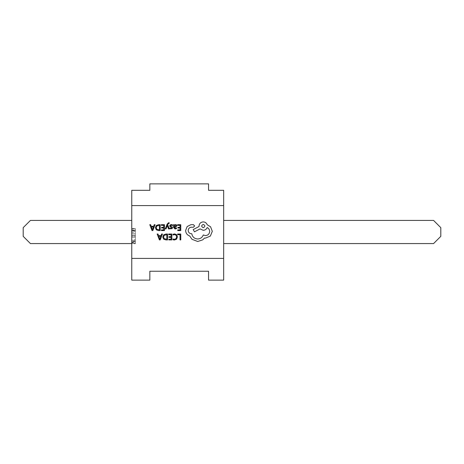 <?xml version="1.0" encoding="UTF-8"?>
<svg xmlns="http://www.w3.org/2000/svg" width="464" height="464" viewBox="0 0 464 464"><rect width="100%" height="100%" fill="white"/><g stroke="black" fill="none" stroke-linecap="round" stroke-linejoin="round"><path stroke-width="0.35" stroke-dasharray="2.32 1.74" d="M165.271 228.891L166.037 228.891L167.272 225.382L168.484 228.891L169.308 228.891L167.661 224.692L167.98 223.926L169.157 223.422L169.157 222.761L168.681 222.703L167.179 224.048L165.271 228.891M175.05 228.984L176.5 228.595L176.5 227.876L175.119 228.387L174.267 227.354L175.514 227.18L176.912 225.811L176.546 224.918L175.578 224.582L174.29 225.336L174.267 224.686L173.53 224.686L173.53 227.389L175.05 228.984M177.613 224.686L177.613 225.353L180.02 225.353L180.02 227.337L177.915 227.337L177.915 228.01L180.02 228.01L180.02 229.895L177.747 229.895L177.747 230.573L180.78 230.573L180.78 224.686L177.613 224.686M174.655 233.926L173.026 234.268L173.026 234.999L174.551 234.604L176.059 235.225L176.639 236.901L176.018 238.67L174.418 239.325L173.026 238.977L173.026 239.772L174.423 240.01L176.587 239.146L177.434 236.855L176.68 234.726L174.655 233.926M177.677 234.024L177.677 234.697L180.02 234.697L180.02 239.911L180.78 239.911L180.78 234.024L177.677 234.024M168.681 234.024L168.681 234.697L171.088 234.697L171.088 236.675L168.983 236.675L168.983 237.348L171.088 237.348L171.088 239.233L168.815 239.233L168.815 239.911L171.848 239.911L171.848 234.024L168.681 234.024M167.574 234.024L165.95 234.024L163.664 234.848L162.777 237.046L163.664 239.134L165.892 239.911L167.574 239.911L167.574 234.024M157.151 234.024L159.396 239.911L160.208 239.911L162.452 234.024L161.611 234.024L161.043 235.637L158.595 235.637L157.992 234.024L157.151 234.024M171.32 225.185L172.533 225.591L172.533 224.831L171.39 224.582L170.166 224.918L169.691 225.829L169.94 226.525L171.767 227.818L170.961 228.387L169.894 228.085L169.894 228.798L172.057 228.653L172.527 227.754L172.318 227.087L170.636 226.154L170.45 225.753L171.32 225.185M161.31 224.686L161.31 225.353L163.717 225.353L163.717 227.337L161.611 227.337L161.611 228.01L163.717 228.01L163.717 229.895L161.443 229.895L161.443 230.573L164.476 230.573L164.476 224.686L161.31 224.686M160.196 224.686L158.578 224.686L156.293 225.51L155.405 227.702L156.293 229.79L158.52 230.573L160.196 230.573L160.196 224.686M149.779 224.686L152.024 230.573L152.836 230.573L155.08 224.686L154.239 224.686L153.671 226.293L151.218 226.293L150.62 224.686L149.779 224.686M185.606 230.527C185.815 233.23 187.195 235.057 189.747 236.008L192.009 239.314L197.705 241.489L202.727 239.859L204.566 238.015L205.529 238.102L210.343 236.089L212.309 231.321L210.552 226.757L207.205 224.75C206.526 222.964 205.204 222.012 203.226 221.902C200.68 222.146 199.288 223.538 199.039 226.084L199.039 226.507L193.181 229.605L194.48 231.82L200.088 228.891L203.226 230.312C205.146 230.19 206.457 229.268 207.164 227.551C208.73 228.311 209.571 229.599 209.676 231.403C209.432 233.949 208.034 235.347 205.488 235.59L203.267 234.964C202.321 237.475 200.448 238.815 197.658 238.977C194.37 238.699 192.415 236.959 191.8 233.746L191.464 233.746C189.474 233.56 188.39 232.47 188.198 230.48C188.343 228.601 189.353 227.511 191.214 227.215L193.349 227.261L194.648 225.962L193.43 224.663L190.965 224.663L187.154 226.548L185.606 230.527M131.764 243.687L131.764 228.474L131.764 243.687L135.378 243.687L135.378 240.659L131.764 240.659M135.378 242.794L135.378 228.845L131.764 228.845L131.764 243.316L131.764 228.845L131.764 243.316L131.764 228.845L131.764 243.316L131.764 228.845L131.764 243.316L131.764 228.845L135.378 228.845L131.764 228.845L135.378 228.845L135.378 233.485L131.764 233.485L135.378 233.485L135.378 228.845L131.764 228.845L135.378 228.845L135.378 243.316L131.764 243.316L135.378 243.316L135.378 228.845L131.764 228.845L135.378 228.845L135.378 243.316L131.764 243.316L135.378 243.316L135.378 242.794L131.764 242.794M149.843 271.249L149.843 280.128L131.764 280.128L149.843 280.128L131.764 280.128L149.843 280.128L131.764 280.128L149.843 280.128L131.764 280.128L131.764 190.31L131.764 205.581L131.764 190.31L131.764 205.581L131.764 190.31L131.764 205.581L223.677 205.581L223.677 190.31L208.551 190.31L208.551 183.872L208.551 190.31L208.551 183.872L208.551 190.31L223.677 190.31L208.551 190.31L223.677 190.31L208.551 190.31L208.551 183.872L208.551 190.31L223.677 190.31L223.677 280.128L223.677 258.419L223.677 280.128L223.677 258.419L223.677 280.128L223.677 258.419L223.677 280.128L208.551 280.128L223.677 280.128L208.551 280.128L223.677 280.128L208.551 280.128L208.551 271.249L208.551 280.128L208.551 271.249L208.551 280.128L223.677 280.128L208.551 280.128L208.551 271.249L208.551 280.128L208.551 271.249L149.843 271.249L149.843 280.128L149.843 271.249L149.843 280.128L149.843 271.249L208.551 271.249L149.843 271.249L149.843 280.128L149.843 271.249L208.551 271.249M131.764 190.31L131.764 205.581L223.677 205.581L223.677 190.31L208.551 190.31L208.551 183.872L149.843 183.872L208.551 183.872L149.843 183.872L208.551 183.872L149.843 183.872L149.843 190.31L131.764 190.31L149.843 190.31L131.764 190.31L149.843 190.31L149.843 183.872L149.843 190.31L149.843 183.872L208.551 183.872L149.843 183.872L149.843 190.31L131.764 190.31L149.843 190.31L149.843 183.872L149.843 190.31L131.764 190.31M131.764 243.583L30.438 243.583L131.764 243.583L30.438 243.583L131.764 243.583L30.438 243.583L131.764 243.583L131.764 220.417L131.764 243.583L131.764 220.417L131.764 243.583L131.764 220.417L131.764 243.583L131.764 220.417L131.764 243.583L30.438 243.583L23.2 236.344L23.2 227.656L30.438 220.417L131.764 220.417M131.764 258.419L223.677 258.419L131.764 258.419M223.677 243.583L223.677 220.417L433.562 220.417L440.8 227.656L440.8 236.344L433.562 243.583L223.677 243.583L223.677 220.417L433.562 220.417L440.8 227.656L440.8 236.344L433.562 243.583L223.677 243.583L223.677 220.417L433.562 220.417L440.8 227.656L440.8 236.344L433.562 243.583L223.677 243.583L223.677 220.417L433.562 220.417L440.8 227.656L440.8 236.344L433.562 243.583L223.677 243.583L223.677 220.417L433.562 220.417L440.8 227.656L440.8 236.344L433.562 243.583L223.677 243.583L223.677 220.417L433.562 220.417L440.8 227.656L440.8 236.344L433.562 243.583L223.677 243.583L223.677 220.417L433.562 220.417L440.8 227.656L440.8 236.344L433.562 243.583L223.677 243.583L223.677 220.417M30.438 243.583L23.2 236.344L23.2 227.656L30.438 220.417L23.2 227.656L30.438 220.417L23.2 227.656L30.438 220.417L23.2 227.656L23.2 236.344L23.2 227.656L23.2 236.344L23.2 227.656L23.2 236.344L30.438 243.583M131.764 205.581L223.677 205.581L131.764 205.581M135.378 240.497L135.378 234.97L135.378 240.497L131.764 240.497L131.764 234.97L131.764 240.497M135.378 234.97L131.764 234.97L135.378 234.97M135.378 235.898L135.378 243.316L135.378 230.33L135.378 241.831L135.378 235.898L131.764 235.898M131.764 241.831L131.764 230.33L131.764 241.831L135.378 241.831L131.764 241.831M135.378 230.33L131.764 230.33L135.378 230.33L131.764 230.33L135.378 230.33L131.764 230.33L135.378 230.33L135.378 228.845L131.764 228.845L135.378 228.845L135.378 243.316L131.764 243.316L135.378 243.316L131.764 243.316L135.378 243.316L135.378 230.33L131.764 230.33M135.378 241.425L131.764 241.425M135.378 235.903L131.764 235.903M135.378 230.695L131.764 230.695M135.378 237.377L131.764 237.377L135.378 237.377M135.378 240.659L135.378 239.789L131.764 239.789M135.378 239.789L135.378 242.202L131.764 242.202M135.378 242.202L135.378 236.066L131.764 236.066M135.378 236.066L135.378 229.958L131.764 229.958M135.378 229.958L135.378 232.371L131.764 232.371M135.378 232.371L135.378 231.507L131.764 231.507M135.378 231.507L135.378 228.474L131.764 228.474M135.378 228.474L135.378 231.002L131.764 231.002M135.378 231.002L135.378 236.164L131.764 236.164M135.378 236.164L135.378 243.687M165.921 239.233L166.808 239.233L166.808 234.697L164.204 235.312L163.577 237.023L164.221 238.682L165.921 239.233M160.805 236.298L158.827 236.298L159.807 239.157L160.805 236.298M175.253 226.664L176.163 225.869L175.386 225.191L174.586 225.533L174.267 226.391L174.267 226.792L175.253 226.664M158.549 229.895L159.436 229.895L159.436 225.353L156.832 225.968L156.206 227.685L156.849 229.338L158.549 229.895M153.433 226.96L151.455 226.96L152.436 229.819L153.433 226.96M203.267 224.414C201.161 225.51 201.161 226.6 203.267 227.679C205.366 226.589 205.366 225.498 203.267 224.414"/><path stroke-width="0.7" d="M131.764 205.581L131.764 258.419L223.677 258.419L223.677 190.31L208.551 190.31L208.551 183.872L149.843 183.872L149.843 190.31L131.764 190.31L131.764 205.581L223.677 205.581M223.677 258.419L223.677 280.128L208.551 280.128L208.551 271.249L149.843 271.249L149.843 280.128L131.764 280.128L131.764 258.419M208.551 271.249L149.843 271.249M131.764 243.583L30.438 243.583L23.2 236.344L23.2 227.656L30.438 220.417L131.764 220.417M223.677 220.417L433.562 220.417L440.8 227.656L440.8 236.344L433.562 243.583L223.677 243.583M177.677 234.024L177.677 234.697L180.02 234.697L180.02 239.911L180.78 239.911L180.78 234.024L177.677 234.024M174.655 233.926L173.026 234.268L173.026 234.999L174.551 234.604L176.059 235.225L176.639 236.901L176.018 238.67L174.418 239.325L173.026 238.977L173.026 239.772L174.423 240.01L176.587 239.146L177.434 236.855L176.68 234.726L174.655 233.926M168.681 234.024L168.681 234.697L171.088 234.697L171.088 236.675L168.983 236.675L168.983 237.348L171.088 237.348L171.088 239.233L168.815 239.233L168.815 239.911L171.848 239.911L171.848 234.024L168.681 234.024M167.574 234.024L165.95 234.024L163.664 234.848L162.777 237.046L163.664 239.134L165.892 239.911L167.574 239.911L167.574 234.024M166.808 239.233L166.808 234.697L164.204 235.312L163.577 237.023L164.221 238.682L166.808 239.233M157.151 234.024L159.396 239.911L160.208 239.911L162.452 234.024L161.611 234.024L161.043 235.637L158.595 235.637L157.992 234.024L157.151 234.024M160.805 236.298L158.827 236.298L159.807 239.157L160.805 236.298M177.613 224.686L177.613 225.353L180.02 225.353L180.02 227.337L177.915 227.337L177.915 228.01L180.02 228.01L180.02 229.895L177.747 229.895L177.747 230.573L180.78 230.573L180.78 224.686L177.613 224.686M175.05 228.984L176.5 228.595L176.5 227.876L175.119 228.387L174.267 227.354L175.514 227.18L176.912 225.811L176.546 224.918L175.578 224.582L174.29 225.336L174.267 224.686L173.53 224.686L173.53 227.389L175.05 228.984M175.966 226.403L175.949 225.376L175.386 225.191L174.586 225.533L174.267 226.792L175.966 226.403M171.32 225.185L172.533 225.591L172.533 224.831L171.39 224.582L170.166 224.918L169.691 225.829L169.94 226.525L171.767 227.818L170.961 228.387L169.894 228.085L169.894 228.798L172.057 228.653L172.527 227.754L172.318 227.087L170.636 226.154L170.45 225.753L171.32 225.185M165.271 228.891L166.037 228.891L167.272 225.382L168.484 228.891L169.308 228.891L167.661 224.692L167.98 223.926L169.157 223.422L169.157 222.761L168.681 222.703L167.179 224.048L165.271 228.891M161.31 224.686L161.31 225.353L163.717 225.353L163.717 227.337L161.611 227.337L161.611 228.01L163.717 228.01L163.717 229.895L161.443 229.895L161.443 230.573L164.476 230.573L164.476 224.686L161.31 224.686M160.196 224.686L158.578 224.686L156.293 225.51L155.405 227.702L156.293 229.79L158.52 230.573L160.196 230.573L160.196 224.686M159.436 229.895L159.436 225.353L156.832 225.968L156.206 227.685L156.849 229.338L159.436 229.895M149.779 224.686L152.024 230.573L152.836 230.573L155.08 224.686L154.239 224.686L153.671 226.293L151.218 226.293L150.62 224.686L149.779 224.686M153.433 226.96L151.455 226.96L152.436 229.819L153.433 226.96M185.606 230.527C185.815 233.23 187.195 235.057 189.747 236.008L192.009 239.314L197.705 241.489L202.727 239.859L204.566 238.015L205.529 238.102L210.343 236.089L212.309 231.321L210.552 226.757L207.205 224.75C206.526 222.964 205.204 222.012 203.226 221.902C200.68 222.146 199.288 223.538 199.039 226.084L199.039 226.507L193.181 229.605L194.48 231.82L200.088 228.891L203.226 230.312C205.146 230.19 206.457 229.268 207.164 227.551C208.73 228.311 209.571 229.599 209.676 231.403C209.432 233.949 208.034 235.347 205.488 235.59L203.267 234.964C202.321 237.475 200.448 238.815 197.658 238.977C194.37 238.699 192.415 236.959 191.8 233.746L191.464 233.746C189.474 233.56 188.39 232.47 188.198 230.48C188.343 228.601 189.353 227.511 191.214 227.215L193.349 227.261L194.648 225.962L193.43 224.663L190.965 224.663L187.154 226.548L185.606 230.527M203.267 224.414C201.161 225.51 201.161 226.6 203.267 227.679C205.366 226.589 205.366 225.498 203.267 224.414"/></g></svg>
